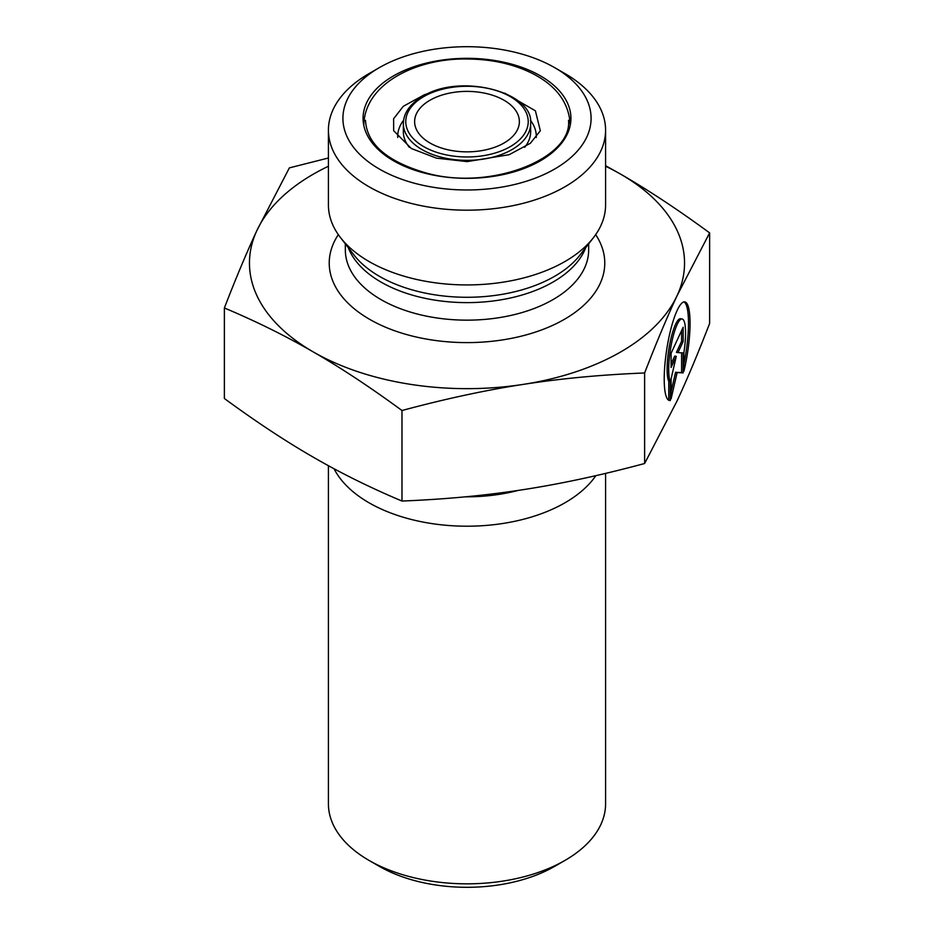 <?xml version="1.0" encoding="UTF-8"?>
<svg xmlns="http://www.w3.org/2000/svg" width="934" height="934" viewBox="0 0 934 934"><rect width="100%" height="100%" fill="white"/><g stroke="black" fill="none" stroke-linecap="round" stroke-linejoin="round"><path stroke-width="1.4" d="M670.343 400.464L668.791 400.231L668.791 381.399A32.608 6.888 -81.2 0 1 669.585 345.066A32.608 6.888 -81.2 0 1 680.559 318.728L682.112 318.961A32.608 6.888 98.8 0 0 671.149 345.311A32.608 6.888 98.8 0 0 670.343 381.644L670.343 400.464A49.899 10.543 -81.2 0 1 669.503 400.499A49.899 10.543 -81.2 0 1 666.713 349.573A49.899 10.543 -81.2 0 1 684.75 301.88A49.899 10.543 -81.2 0 1 683.91 371.242L683.91 352.422A32.608 6.888 98.8 0 0 682.112 318.961M683.91 364.097A49.899 10.543 98.8 0 0 683.957 301.892M670.343 381.644L668.791 381.399M671.102 367.471L671.102 353.215L683.151 327.239L683.151 341.494L677.991 352.62L683.151 352.9L683.151 372.876L677.127 372.549L671.102 398.841L671.102 378.877L676.263 356.344L671.102 367.471M671.102 363.875L674.71 356.099L676.263 356.344M671.102 391.813L675.574 372.304L681.598 372.631L681.598 352.818M677.127 372.549L675.574 372.304M683.151 372.876L681.598 372.631M677.991 352.62L676.438 352.387L681.598 341.26L681.598 330.589M683.151 341.494L681.598 341.26M605.582 165.692L620.818 174.249A217.54 125.6 0 0 0 605.582 166.252M709.63 232.893L677.127 295.576A217.54 125.6 0 0 0 620.818 174.249C648.406 190.139 678.002 209.683 709.63 232.893L709.63 323.421C698.06 353.321 687.226 379.122 677.127 400.826L644.623 463.509L644.623 372.97C601.414 374.709 560.972 378.515 523.309 384.376A217.54 125.6 0 0 0 677.127 295.576C667.028 317.28 656.193 343.082 644.623 372.97M523.309 384.376C485.633 390.167 445.191 398.876 401.982 410.516C370.354 387.306 340.758 367.751 313.182 351.873A217.54 125.6 0 0 0 523.309 384.376M313.182 351.873C285.594 335.913 255.998 321.273 224.37 307.963C235.94 278.075 246.774 252.273 256.873 230.558A217.54 125.6 0 0 0 313.182 351.873M328.418 166.252A217.54 125.6 0 0 0 256.873 230.558L289.377 167.875L328.418 157.998M224.37 307.963L224.37 398.491C255.998 421.701 285.594 441.245 313.182 457.135C340.758 473.094 370.354 487.735 401.982 501.044L401.982 410.516M401.982 501.044C445.191 499.305 485.633 495.51 523.309 489.638C560.972 483.847 601.414 475.137 644.623 463.509M369.012 860.401L379.262 866.32A124.082 71.638 0 0 0 554.738 866.32L564.988 860.401A138.582 80.009 180 0 1 369.012 860.401A138.582 80.009 180 0 1 328.418 803.824L328.418 465.692M605.582 473.386L605.582 803.824A138.582 80.009 180 0 1 564.988 860.401M595.845 475.663A138.582 80.009 180 0 1 564.988 502.772A138.582 80.009 180 0 1 334.033 468.74M429.967 100.242A52.374 30.238 0 0 0 414.626 121.63A52.374 30.238 0 0 0 467 151.857A52.374 30.238 0 0 0 519.374 121.63A52.374 30.238 0 0 0 487.046 93.692A52.374 30.238 0 0 0 429.967 100.242M379.262 168.996A124.082 71.638 180 0 1 379.262 67.68A124.082 71.638 180 0 1 554.738 67.68A124.082 71.638 180 0 1 554.738 168.996A124.082 71.638 180 0 1 379.262 168.996M379.262 67.68L369.012 73.599A138.582 80.009 0 0 0 328.418 130.176A138.582 80.009 0 0 0 369.012 186.753A138.582 80.009 0 0 0 564.988 186.753A138.582 80.009 0 0 0 605.582 130.176A138.582 80.009 0 0 0 564.988 73.599L554.738 67.68M328.418 130.176L328.418 204.931A138.582 80.009 0 0 0 340.49 237.586A138.582 80.009 0 0 0 564.988 261.497A138.582 80.009 0 0 0 593.51 237.586A138.582 80.009 0 0 0 605.582 204.931L605.582 130.176M465.611 496.806A123.825 71.486 0 0 0 518.16 490.42M423.697 96.622A61.235 35.352 180 0 1 526.146 112.477A61.235 35.352 180 0 1 451.157 155.768A61.235 35.352 180 0 1 423.697 96.622M403.348 123.603A63.652 36.753 0 0 0 467 160.344A63.652 36.753 0 0 0 530.652 123.603C534.014 91.625 459.4 72.864 422.495 96.506C409.944 104.013 403.558 113.049 403.348 123.603L403.348 131.752A63.652 36.753 180 0 0 409.337 147.315M530.652 123.603L530.652 131.752A63.652 36.753 180 0 1 524.674 147.303M393.506 75.899A103.931 60.009 0 0 0 440.101 176.292A103.931 60.009 0 0 0 567.393 102.81A103.931 60.009 0 0 0 393.506 75.899M403.605 120.217A69.291 40.01 0 0 0 397.732 137.473M536.268 137.473A69.291 40.01 0 0 0 530.395 120.217M348.207 247.557A121.665 70.237 0 0 0 432.932 299.814A121.665 70.237 0 0 0 553.033 282.045A121.665 70.237 0 0 0 585.793 247.557M593.51 237.586L580.037 254.982A123.825 71.486 180 0 1 554.551 276.347A123.825 71.486 180 0 1 353.963 254.982L340.49 237.586M588.665 243.844L588.665 249.903A121.665 70.237 180 0 1 553.033 299.581A121.665 70.237 180 0 1 420.44 314.805A121.665 70.237 180 0 1 345.335 249.903L345.335 243.844M338.33 234.632A137.777 79.542 0 0 0 392.023 329.795A137.777 79.542 0 0 0 564.416 319.311A137.777 79.542 0 0 0 595.67 234.632M568.514 120.311C572.565 158.36 490.724 191.237 426.406 173.059C387.12 161.675 366.805 144.093 365.486 120.311M429.161 93.166L424.293 94.801L403.336 106.278L393.611 118.735L393.669 130.725L411.334 148.506L436.493 158.15L467.14 161.617L509.158 154.694L530.372 143.264L540.319 130.76L535.404 110.819L504.839 93.155M363.793 124.654C365.089 82.017 419.179 58.13 466.405 59.005C492.02 59.052 514.657 64.201 534.318 74.451C557.084 86.652 569.051 103.382 570.207 124.654"/></g></svg>
